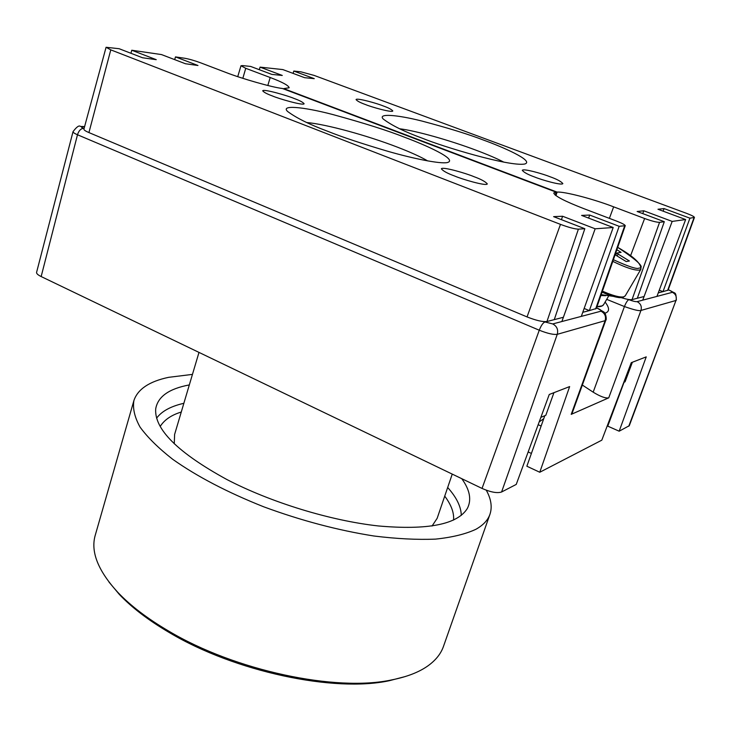 <?xml version="1.0" encoding="UTF-8"?>
<svg xmlns="http://www.w3.org/2000/svg" width="731" height="731" viewBox="0 0 731 731"><rect width="100%" height="100%" fill="white"/><g stroke="black" fill="none" stroke-linecap="round" stroke-linejoin="round"><path stroke-width="1.1" d="M181.27 412.037C171.41 415.025 164.384 419.822 160.199 426.438M486.279 490.209C491.141 499.008 492.374 507.031 489.953 514.286C487.915 520.152 483.246 525.15 475.954 529.262C465.665 534.078 452.215 537.367 435.603 539.112C417.328 539.871 396.787 538.829 373.961 536.006C337.841 530.304 301.135 520.582 263.836 506.848C227.405 492.356 197.041 476.511 172.754 459.324C158.444 448.14 147.552 437.394 140.069 427.105C134.623 417.255 132.567 408.391 133.919 400.506C137.803 389.12 149.371 381.399 168.623 377.333L192.454 374.391M133.919 400.506L95.286 535.101C90.443 551.53 97.917 570.573 117.709 592.238C130.41 605.633 147.342 618.545 168.505 630.972C234.934 670.683 336.05 692.056 391.834 679.885C407.13 676.833 419.228 672.109 428.138 665.713C435.813 660.148 440.921 653.715 443.47 646.414L489.953 514.286M109.001 582.077L119.299 594.385C131.827 607.607 148.512 620.336 169.354 632.58C234.77 671.707 334.25 692.723 389.303 680.707L405.129 676.586M461.764 478.686C469.914 489.944 471.769 499.876 467.337 508.465C457.432 524.474 427.772 530.304 378.356 525.954C330.522 520.7 271.046 502.489 226.793 479.481C177.907 452.717 154.214 429.188 155.703 408.876C157.786 396.677 168.989 388.691 189.32 384.926M174.27 443.781L174.608 434.433L198.987 352.406M453.558 520.07C454.207 512.842 451.255 504.856 444.731 496.121M452.242 474.108L437.147 518.334L432.039 526.046M590.054 310.419L582.771 312.301M563.391 317.281L553.468 319.84M663.51 291.514L658.265 292.866M644.084 296.512L636.747 298.403M84.54 126.81L82.713 126.728C80.858 126.737 81.114 127.276 83.48 128.354C80.775 128.629 78.774 130.758 77.486 134.76C74.416 133.435 72.936 132.402 73.027 131.671L36.587 272.361C36.376 273.549 37.902 274.947 41.155 276.556L482.04 488.427C490.711 492.228 497.226 493.425 501.585 492L516.241 484.415L549.255 394.484L569.641 386.58L539.77 472.253L601.805 440.172L631.273 362.677L646.231 356.874L619.166 431.199L629.29 425.707L675.965 300.468C676.943 296.777 675.746 294.063 672.356 292.327C672.895 291.989 671.78 291.249 669.002 290.106L668.225 289.796M628.358 299.454L628.843 299.646C632.744 301.135 635.486 301.802 637.085 301.647C640.703 303.539 641.992 306.472 640.959 310.447C639.369 311.168 633.859 309.871 624.429 306.545L593.179 392.172C600.325 396.558 605.506 398.459 608.74 397.847L571.213 414.367L572.026 413.563L605.889 320.014M593.179 392.172L582.351 385.063M539.77 472.253L526.859 466.223L544.805 415.711M609.636 419.567L610.129 419.777M624.064 382.249L607.763 426.146L619.166 431.199M528.157 451.95L531.4 453.448M538.162 424.702L541.132 426.045M603.87 304.197C603.093 305.997 600.8 306.828 596.989 306.691L602.28 305.841L603.724 304.452M605.624 295.699L600.882 295.525M616.854 249.764L621.076 252.35L617.01 253.008L618.234 254.15L629.409 261.004L626.211 261.57L615.109 254.754M613.19 296.338L601.193 294.648M605.113 302.067C609.782 308.126 609.691 311.835 604.866 313.215M383.017 105.867C378.11 103.72 356.911 97.643 356.052 99.553C357.167 101.052 360.374 102.733 365.655 104.606C370.635 106.79 392.127 112.93 392.803 110.966C391.56 109.412 388.298 107.713 383.017 105.867M549.895 176.692C544.129 174.261 523.469 168.194 522.29 170.314C523.899 172.425 528.138 174.7 535.019 177.149C540.876 179.643 561.874 185.784 562.852 183.591C561.07 181.416 556.748 179.113 549.895 176.692M483.803 140.188C469.028 134.431 448.35 128.044 421.76 121.008C395.983 114.529 377.434 113.323 383.3 119.062C391.807 125.513 404.937 131.946 422.673 138.351C441.935 146.374 509.078 166.778 524.666 164.036C535.156 161.03 501.74 146.639 483.803 140.188M503.851 162.163C496.979 158.572 487.778 154.616 476.247 150.284C449.812 140.315 415.994 130.776 399.601 128.766M643.783 210.784L637.14 211.497L664.305 221.694L659.563 222.343C656.73 222.352 651.741 221.073 644.614 218.505L613.647 206.846C593.883 199.152 564.04 191.339 557.113 192.116L283.729 88.615L289.156 87.775C288.681 85.518 282.358 82.1 270.187 77.513L245.744 68.303L240.983 65.753L242.719 65.598L250.642 66.439L271.859 74.407L282.276 75.448L260.053 67.133L282.815 69.573L304.626 77.687L314.266 78.656L293.807 71.053L300.834 71.802L314.156 75.421L686.427 213.306C691.489 215.216 694.158 216.586 694.45 217.427L689.927 218.185L664.068 208.582L657.973 209.249L685.641 219.547L672.173 221.411L643.783 210.784L642.777 213.616M293.807 71.053L293.067 73.383M260.053 67.133L259.304 69.692M555.916 195.643L557.113 192.116M621.249 297.663C626.586 299.299 630.177 299.957 632.032 299.619L637.331 298.257L664.305 221.694M642.723 300.158L672.173 221.411M623.781 382.368L625.06 381.829L632.361 362.256M656.95 296.393L685.641 219.547M663.136 211.168L664.068 208.582M689.927 218.185L662.99 291.651L659.271 290.18M694.45 217.427L668.097 290.134L662.99 291.651M454.764 176.08C461.252 178.949 486.307 186.442 487.312 183.929C485.485 181.644 480.934 179.186 473.633 176.546C467.255 173.75 442.639 166.366 441.369 168.788C442.995 170.981 447.454 173.411 454.764 176.08M272.489 95.98C277.862 98.447 303.52 105.94 304.123 103.747C302.899 102.194 299.573 100.439 294.127 98.484C288.836 96.081 263.562 88.661 262.703 90.79C263.79 92.28 267.053 94.007 272.489 95.98M327.853 131.352C341.77 136.944 361.772 143.596 387.878 151.317C413.408 158.645 439.934 164.036 447.235 162.584C458.876 159.65 424.199 144.519 404.919 137.382C388.243 130.73 364.102 123.082 332.504 114.456C301.748 106.461 280.302 104.926 287.676 111.514C296.439 118.047 309.834 124.654 327.853 131.352M427.681 160.921C420.608 156.781 410.475 152.185 397.298 147.114C366.971 135.399 326.163 124.243 306.746 122.525M553.614 216.641L584.827 228.712L578.395 229.159C574.703 229.022 568.727 227.432 560.476 224.371L110.783 49.863L106.077 47.277L119.144 48.721L142.554 57.767L156.26 59.677L131.754 50.238L161.469 54.569L185.464 63.752L197.973 65.498L175.477 56.908L184.568 58.233C189.055 59.019 194.263 60.499 200.184 62.656L225.532 72.305C241.714 78.683 272.818 87.51 282.385 88.478L556.136 192.143L553.76 192.966C554.628 195.99 564.688 201.226 583.95 208.691L616.48 221.064C622.017 223.202 624.941 224.746 625.252 225.687L619.166 226.308L589.689 215.051L581.593 215.407L613.19 227.505L595.153 228.794L562.596 216.248L553.614 216.641M584.827 228.712L554.272 319.63L546.952 321.512C542.722 322.015 536.079 320.48 527.042 316.916L560.476 224.371M561.435 219.665L562.596 216.248M595.153 228.794L561.865 321.53M553.934 392.675L545.819 415.281L540.849 417.383M613.19 227.505L581.3 316.395M584.142 308.464L589.35 310.602L619.166 226.308M589.689 215.051L588.629 218.103M556.136 192.143L555.176 195.076M174.682 59.622L175.477 56.908M130.95 53.281L131.754 50.238M110.783 49.863L88.935 132.585L527.042 316.916M88.935 132.585C85.472 131.096 83.8 129.954 83.91 129.14L106.077 47.277M625.252 225.687L596.368 308.473L589.35 310.602M539.195 421.897L543.745 418.689M183.865 403.293L182.476 403.622C170.149 406.628 161.533 411.471 156.608 418.169M461.279 515.401C461.124 506.766 456.592 497.464 447.674 487.486M637.085 301.647L672.356 292.327M83.48 128.354L84.056 128.592M543.489 321.576L552.746 323.943L600.983 311.187C601.933 310.657 600.489 309.551 596.651 307.888L596.578 307.852M669.002 290.106L669.349 290.17C675.919 294.31 675.782 290.975 676.367 300.176M608.74 397.847L640.959 310.447L675.965 300.468L628.77 426.228M606.693 299.354L624.429 306.545C626.001 302.652 627.472 300.35 628.843 299.646M596.651 307.888L603.769 311.927C606.319 313.663 606.657 320.406 605.835 320.16M605.853 320.169L605.14 320.662C606.227 316.395 604.839 313.243 600.983 311.187M552.746 323.943C556.912 326.2 558.411 329.654 557.26 334.323L605.14 320.662L571.213 414.367M501.585 492L557.26 334.323C553.477 334.844 547.473 333.473 539.268 330.211C541.059 325.67 542.877 322.965 544.714 322.088M41.155 276.556L77.486 134.76L539.268 330.211L482.04 488.427M73.027 131.671C76.6 126.892 79.076 125.138 80.447 126.399L82.713 126.728M610.074 419.758L614.826 407.121M640.95 269.127L639.415 270.068C634.7 270.607 625.837 267.701 612.806 261.369M602.417 291.139C612.761 295.671 619.842 297.572 623.671 296.841L625.179 295.954L640.849 269.291C641.69 263.982 633.969 256.672 617.695 247.343C638.245 261.031 645.327 267.948 638.931 268.103C637.149 269.456 628.623 266.66 613.373 259.715M621.779 297.307C620.126 298.467 613.556 296.749 602.061 292.153C612.139 296.594 619.157 298.33 623.104 297.38L625.307 295.735M616.982 255.905L618.234 254.15M267.829 85.49L270.187 77.513M245.744 68.303L242.829 78.327M613.647 206.846L609.38 218.368M630.561 255.749L644.614 218.505M632.032 299.619L659.563 222.343M667.631 290.454L694.057 217.619M578.395 229.159L546.952 321.512M595.619 308.994L624.649 225.925M119.299 594.385L117.709 592.238M389.303 680.707L391.834 679.885M81.918 126.472L84.595 126.6M668.244 289.732L669.139 290.088M603.587 304.681L608.558 296.165M615.566 255.037L617.01 253.008M604.61 295.488L600.973 295.278M240.983 65.753L237.73 76.654"/></g></svg>
